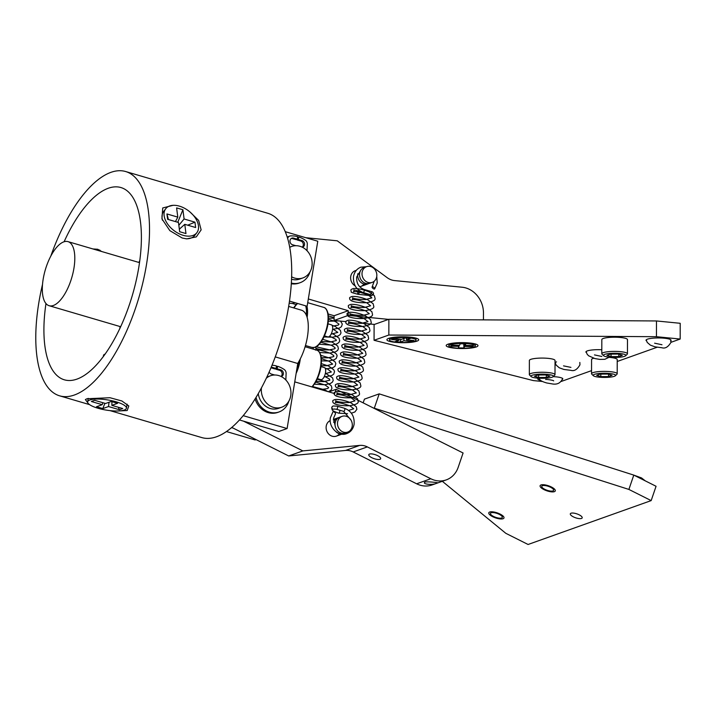 <?xml version="1.0" encoding="UTF-8"?>
<svg xmlns="http://www.w3.org/2000/svg" width="716" height="716" viewBox="0 0 716 716"><rect width="100%" height="100%" fill="white"/><g stroke="black" fill="none" stroke-linecap="round" stroke-linejoin="round"><path stroke-width="1.07" d="M581.482 518.456A6.265 2.067 18.9 0 1 574.447 517.355A6.265 2.067 18.9 0 1 570.33 513.811A6.265 2.067 18.9 0 1 571.037 513.22A6.265 2.067 18.9 0 1 578.072 514.321A6.265 2.067 18.9 0 1 582.189 517.865A6.265 2.067 18.9 0 1 581.482 518.456M363.155 402.857L364.435 399.134L379.203 393.863L633.785 475.102L656.062 486.271L651.166 500.6L528.086 544.482L505.809 533.313L442.327 481.295M633.785 475.102L628.89 489.431L651.166 500.6M379.203 393.863L374.307 408.192L628.89 489.431M491.167 512.763A6.265 2.067 18.9 0 1 499.276 514.357A6.265 2.067 18.9 0 1 501.612 517.999A6.265 2.067 18.9 0 1 493.503 516.415A6.265 2.067 18.9 0 1 491.167 512.763M542.468 485.681A6.265 2.067 18.9 0 1 550.577 487.274A6.265 2.067 18.9 0 1 552.913 490.925A6.265 2.067 18.9 0 1 544.804 489.332A6.265 2.067 18.9 0 1 542.468 485.681M562.427 379.462A12.53 2.327 -179.9 0 0 562.767 378.916A12.53 2.327 -179.9 0 0 553.191 376.634A11.223 2.085 -179.9 0 0 545.861 374.253A11.223 2.085 -179.9 0 0 532.212 375.238A11.223 2.085 -179.9 0 0 531.156 376.589A11.223 2.085 -179.9 0 0 540.562 378.281A11.223 2.085 -179.9 0 0 552.134 377.198A11.223 2.085 -179.9 0 0 553.191 376.634L554.766 375.121A12.825 2.39 -179.9 0 0 554.998 374.665A12.825 2.39 -179.9 0 0 545.216 372.329A12.825 2.39 -179.9 0 0 530.789 373.519A12.825 2.39 -179.9 0 0 529.348 374.62A12.825 2.39 -179.9 0 0 529.58 375.068L531.156 376.589M601.807 349.757A12.53 2.327 -179.9 0 0 587.317 350.903A12.53 2.327 -179.9 0 0 585.912 351.977A12.53 2.327 -179.9 0 0 586.368 352.603M416.909 341.147A15.895 2.954 -179.9 0 0 418.484 339.295A15.895 2.954 -179.9 0 0 405.283 336.842A15.895 2.954 -179.9 0 0 388.69 338.364A15.895 2.954 -179.9 0 0 387.114 339.241A15.895 2.954 -179.9 0 0 397.765 342.552A15.895 2.954 -179.9 0 0 416.909 341.147M476.203 346.974A15.895 2.954 -179.9 0 0 477.778 345.13A15.895 2.954 -179.9 0 0 464.577 342.669A15.895 2.954 -179.9 0 0 447.983 344.199A15.895 2.954 -179.9 0 0 446.408 345.067A15.895 2.954 -179.9 0 0 457.059 348.379A15.895 2.954 -179.9 0 0 476.203 346.974M538.298 378.173A12.53 2.327 -179.9 0 0 537.716 378.871A12.53 2.327 -179.9 0 0 540.643 380.375M556.547 361.875A12.53 2.327 -179.9 0 0 555.347 363.37M670.453 341.022A12.53 2.327 -179.9 0 0 663.41 338.14A12.53 2.327 -179.9 0 0 647.434 339.178A12.53 2.327 -179.9 0 0 646.485 340.879M670.999 342.311L680.173 339.044L656.456 336.708L388.833 335.025L374.065 340.288L533.366 380.59L542.495 381.494M561.192 381.467L591.55 370.637M617.219 361.482L657.082 347.269M656.456 336.708L656.482 320.956L388.869 319.273L374.101 324.536L374.065 340.288M388.833 335.025L388.869 319.273M680.173 339.044L680.2 323.292L656.482 320.956M425.197 481.94C428.741 481.51 440.716 482.826 437.055 483.04C433.377 485.439 421.071 484.24 425.197 481.94L424.507 482.503M437.655 482.754L437.055 483.04M369.501 454.069A6.265 2.067 18.9 0 1 376.535 455.17A6.265 2.067 18.9 0 1 380.652 458.714A6.265 2.067 18.9 0 1 379.945 459.305A6.265 2.067 18.9 0 1 372.911 458.213A6.265 2.067 18.9 0 1 368.794 454.66A6.265 2.067 18.9 0 1 369.501 454.069M328.868 391.903L336.135 389.307L463.082 452.986L458.186 467.315A24.049 20.979 -109.6 0 1 446.22 479.908A24.049 20.979 -109.6 0 1 430.799 478.744L367.326 446.9A16.701 14.571 70.4 0 0 359.683 445.415L302.841 450.91L243.503 421.142M446.22 479.908L432.061 484.956A24.049 20.979 -109.6 0 1 416.64 483.792L353.176 451.948A16.701 14.571 70.4 0 0 345.533 450.462L288.691 455.958L231.85 427.452M294.75 381.879L334.667 393.603L336.135 389.307M288.691 455.958L302.841 450.91M339.465 433.744A8.35 7.285 -109.6 0 1 329.995 435.149A8.35 7.285 -109.6 0 1 326.559 424.776A8.35 7.285 -109.6 0 1 330.21 420.605M333.405 420.05A8.35 7.285 -109.6 0 1 334.658 420.265M483.443 319.864L483.461 312.955A24.049 20.979 70.4 0 0 462.16 287.232L394.561 280.582A16.701 14.571 -109.6 0 1 387.159 277.656L337.254 240.809L305.813 237.712M308.327 298.966L348.245 310.69L348.236 315.416L334.086 320.464L346.15 321.645M358.483 322.862L374.405 324.429M348.236 315.416L388.555 319.381M348.245 310.69L334.095 315.738L334.086 320.464M294.786 302.644L292.414 303.495L296.084 304.577M328.134 313.984L334.095 315.738M289.175 303.172L292.414 303.495M356.237 270.433A8.35 7.285 70.4 0 0 350.625 277.835A8.35 7.285 70.4 0 0 355.127 285.836M359.692 286.722A8.35 7.285 70.4 0 0 363.979 284.037M101.699 251.531L97.752 249.266L92.901 248.944M64.109 241.748A100.204 41.394 106.4 0 1 120.888 187.538A100.204 41.394 106.4 0 1 138.806 267.229A100.204 41.394 106.4 0 1 64.413 379.829A100.204 41.394 106.4 0 1 45.967 303.53M87.88 402.92L85.383 399.555L87.021 398.74L109.996 397.729L121.908 400.987L128.799 405.972L127.188 410.528L118.865 410.948M50.836 256.033A116.905 48.294 106.4 0 1 125.586 171.518L267.784 213.27A116.905 48.294 106.4 0 1 288.691 306.242A116.905 48.294 106.4 0 1 201.903 437.61L109.969 410.608M125.586 171.518A116.905 48.294 106.4 0 1 146.503 264.481A116.905 48.294 106.4 0 1 59.714 395.858A116.905 48.294 106.4 0 1 38.798 302.886A116.905 48.294 106.4 0 1 42.53 284.341M190.009 212.017L198.645 220.439L201.142 229.872L196.309 236.889L186.706 238.858L182.186 237.998L169.844 230.633L161.941 218.863L162.729 207.953L173.084 205.322M285.228 231.671L317.779 241.229L307.128 306.269L289.479 301.087M275.284 356.899L297.758 363.504L287.107 428.544L278.801 431.506L239.52 419.979M287.107 428.544L243.261 415.674M256.095 439.606L255.111 439.955L226.524 431.569M233.201 428.123L231.608 427.658M266.37 378.191A16.701 14.571 -109.6 0 1 270.532 375.748A16.701 14.571 -109.6 0 1 285.451 379.605A16.701 14.571 -109.6 0 1 290.732 395.76A16.701 14.571 -109.6 0 1 281.746 407.207L278.551 408.344A16.701 14.571 -109.6 0 1 258.288 393.693M281.746 407.207A16.701 14.571 -109.6 0 1 261.43 388.018M266.907 377.046A16.701 14.571 -109.6 0 1 267.328 376.885L270.532 375.748M289.703 247.369A16.701 14.571 -109.6 0 1 291.698 246.456A16.701 14.571 -109.6 0 1 294.142 245.848A16.701 14.571 -109.6 0 1 311.469 258.673A16.701 14.571 -109.6 0 1 302.922 277.915L299.718 279.061A16.701 14.571 -109.6 0 1 297.274 279.661A16.701 14.571 -109.6 0 1 291.528 279.24M302.922 277.915A16.701 14.571 -109.6 0 1 300.478 278.524A16.701 14.571 -109.6 0 1 291.618 276.797M342.105 416.345L339.644 417.222A8.35 7.285 70.4 0 0 335.07 425.241A8.35 7.285 70.4 0 0 341.138 433.037A8.35 7.285 70.4 0 0 345.246 432.947L347.707 432.07A8.35 7.285 70.4 0 0 352.272 424.051A8.35 7.285 70.4 0 0 346.204 416.256A8.35 7.285 70.4 0 0 342.105 416.345A8.35 7.285 70.4 0 0 337.531 424.364A8.35 7.285 70.4 0 0 343.599 432.16A8.35 7.285 70.4 0 0 347.707 432.07M336.09 431.829A8.35 7.285 70.4 0 0 339.295 433.699A8.35 7.285 70.4 0 0 340.789 433.968M338.74 417.616A8.35 7.285 70.4 0 0 337.791 417.875A8.35 7.285 70.4 0 0 333.629 422.27M366.619 266.638L364.158 267.515A8.35 7.285 70.4 0 0 359.584 275.544A8.35 7.285 70.4 0 0 365.652 283.339A8.35 7.285 70.4 0 0 369.76 283.25L372.222 282.373A8.35 7.285 70.4 0 0 376.795 274.344A8.35 7.285 70.4 0 0 370.727 266.549A8.35 7.285 70.4 0 0 366.619 266.638A8.35 7.285 70.4 0 0 362.045 274.658A8.35 7.285 70.4 0 0 368.114 282.453A8.35 7.285 70.4 0 0 372.222 282.373M357.848 273.691A8.35 7.285 70.4 0 0 363.809 283.992A8.35 7.285 70.4 0 0 367.917 283.903A8.35 7.285 70.4 0 0 368.812 283.509M63.769 241.865A33.401 13.801 106.4 0 1 67.975 241.623A33.401 13.801 106.4 0 1 73.023 272.868A33.401 13.801 106.4 0 1 53.351 305.49A33.401 13.801 106.4 0 1 49.153 305.723A33.401 13.801 106.4 0 1 44.097 274.479A33.401 13.801 106.4 0 1 63.769 241.865M288.664 306.43L301.463 310.189A33.401 13.801 106.4 0 1 308.149 330.694A33.401 13.801 106.4 0 1 297.695 363.486M321.001 366.601L324.402 367.603A6.283 2.595 106.4 0 1 325.529 372.597A6.283 2.595 106.4 0 1 320.866 379.65L317.465 378.657M328.009 323.847L331.41 324.849A6.283 2.595 106.4 0 1 332.528 329.843A6.283 2.595 106.4 0 1 327.865 336.896L324.464 335.894M281.2 376.535A3.473 3.034 -109.6 0 0 280.833 369.877L277.164 368.803L275.929 369.241L279.607 370.315A3.473 3.034 -109.6 0 1 281.021 376.446M288.834 401.166A19.314 16.853 -109.6 0 1 279.007 411.969A19.314 16.853 -109.6 0 1 256.051 397.478M279.007 411.969L277.772 412.407A19.314 16.853 -109.6 0 1 255.12 398.991M277.164 368.803L277.629 366.288L276.403 366.726A27.924 24.353 -109.6 0 1 277.477 367.102M277.629 366.288A27.924 24.353 -109.6 0 1 284.216 369.519A4.01 3.499 -109.6 0 1 286.114 373.367L285.854 379.793A9.344 8.153 70.4 0 0 285.845 380.008M270.997 367.8A3.473 3.034 -109.6 0 1 271.194 367.845L274.872 368.928L276.108 368.489L276.465 365.948A27.924 24.353 -109.6 0 0 272.071 365.214M271.203 367.326A3.473 3.034 -109.6 0 1 272.429 367.406L276.108 368.489M274.667 375.005L271.346 374.029A3.473 3.034 -109.6 0 1 269.171 372.069M310.01 271.874A19.314 16.853 -109.6 0 1 300.174 282.677A19.314 16.853 -109.6 0 1 291.331 283.062M300.174 282.677L298.948 283.115A19.314 16.853 -109.6 0 1 291.296 283.751M307.021 250.716A9.344 8.153 70.4 0 1 307.021 250.502L307.289 244.075A4.01 3.499 -109.6 0 0 305.392 240.227A27.924 24.353 -109.6 0 0 298.805 236.996L298.33 239.511L297.104 239.95L300.774 241.024A3.473 3.034 -109.6 0 1 302.197 247.154M298.33 239.511L302.009 240.585A3.473 3.034 -109.6 0 1 302.376 247.244M287.644 238.562L287.716 238.33A4.01 3.499 -109.6 0 1 289.756 236.074A4.01 3.499 -109.6 0 1 290.642 235.895A27.924 24.353 -109.6 0 1 297.632 236.656L297.274 239.198L296.048 239.636L292.37 238.562A3.473 3.034 -109.6 0 0 291.305 238.455M295.842 245.713L292.522 244.738A3.473 3.034 -109.6 0 1 293.605 238.115L297.274 239.198M298.805 236.996L297.57 237.435L297.382 238.455M297.104 239.95L297.238 239.216M287.277 237.345A4.01 3.499 -109.6 0 1 288.53 236.513L289.756 236.074M297.695 363.88A16.486 6.811 106.4 0 1 298.08 362.878M298.778 361.678A20.066 8.288 106.4 0 1 296.925 368.624M293.667 307.898A20.066 8.288 106.4 0 1 297.525 303.45M305.642 305.83A20.066 8.288 106.4 0 1 306.314 315.156M99.667 250.045A11.492 10.185 -43.9 0 1 100.347 250.69L100.938 251.307M126.419 408.201A19.636 5.137 -170.7 0 0 112.099 400.772A19.636 5.137 -170.7 0 0 89.876 399.984A19.636 5.137 -170.7 0 0 87.656 401.846A19.636 5.137 -170.7 0 0 101.976 409.275A19.636 5.137 -170.7 0 0 124.199 410.062A19.636 5.137 -170.7 0 0 126.419 408.201L127.09 404.146A19.636 5.137 -170.7 0 0 127.09 404.11M111.929 401.658L111.857 405.354L122.713 408.541L119.393 409.731L108.528 406.545L102.809 408.585L104.885 403.314M102.844 402.705L102.227 404.692L91.371 401.506L94.691 400.316L105.547 403.502L111.275 401.461L117.576 403.314L111.857 405.354M108.528 406.545L109.02 402.267M102.809 408.585L96.508 406.733L102.227 404.692M119.393 409.731L118.337 407.261M105.136 354.134A11.492 3.007 -170.7 0 0 104.84 354.223A11.492 3.007 -170.7 0 0 103.534 355.315L103.328 356.622M165.736 208.732A19.636 12.27 37.6 0 0 164.125 215.686A19.636 12.27 37.6 0 0 178.365 233.371A19.636 12.27 37.6 0 0 196.837 232.718A19.636 12.27 37.6 0 0 198.448 225.773A19.636 12.27 37.6 0 0 184.209 208.088A19.636 12.27 37.6 0 0 165.736 208.732L163.704 211.363A19.636 12.27 37.6 0 0 162.093 218.317A19.636 12.27 37.6 0 0 162.487 220.26M178.839 225.289L184.093 218.98L194.949 222.166L195.638 227.518L184.782 224.332L185.963 233.559L179.662 231.715L178.481 222.479L167.616 219.293L166.935 213.932L177.792 217.127L176.61 207.9L182.911 209.743L177.765 222.273M194.949 222.166L187.681 225.182M180.495 228.171L179.269 228.681M182.911 209.743L184.093 218.98M177.792 217.127L175.447 221.593M166.935 213.932L168.403 219.526M184.782 224.332L179.34 229.21M185.936 238.777A19.636 12.27 37.6 0 0 194.815 235.349L196.837 232.718M414.537 341.192A13.228 2.461 -179.9 0 0 416.023 340.064A13.228 2.461 -179.9 0 0 405.936 337.648A13.228 2.461 -179.9 0 0 391.052 338.883A13.228 2.461 -179.9 0 0 389.567 340.01A13.228 2.461 -179.9 0 0 399.662 342.418A13.228 2.461 -179.9 0 0 414.537 341.192M399.215 339.098L399.018 340.252L391.661 339.527L394.248 338.605L401.595 339.33L405.417 337.97L410.393 338.462L406.581 339.823L413.929 340.539L411.351 341.46L410.528 340.207M406.276 338.05L406.581 339.823M411.351 341.46L403.994 340.744L403.878 338.516M403.994 340.744L400.181 342.105L400.897 339.259M400.181 342.105L395.196 341.613L399.018 340.252M463.243 343.42A13.228 2.461 -179.9 0 0 448.86 345.846A13.228 2.461 -179.9 0 0 460.943 348.316A13.228 2.461 -179.9 0 0 475.317 345.891A13.228 2.461 -179.9 0 0 463.243 343.42M464.353 343.841L464.639 346.437L463.923 347.967L463.753 343.823M463.923 347.967L458.33 347.869L459.198 345.291M459.054 346.338L450.803 346.186L451.707 345.157M450.803 346.186L451.286 345.148L459.538 345.3L460.263 343.761L465.848 343.868L465.132 345.398L464.917 343.85M465.132 345.398L473.383 345.551L472.891 346.589L472.014 345.524M472.891 346.589L464.639 346.437M554.998 374.665L555.034 360.488A12.825 2.39 -179.9 0 0 545.243 358.152A12.825 2.39 -179.9 0 0 530.816 359.343A12.825 2.39 -179.9 0 0 529.375 360.443L529.348 374.62M546.326 377.439L538.62 377.484L534.467 376.267L538.02 375.005L545.726 374.951L549.879 376.168L546.326 377.439L546.335 375.13M538.629 374.996L538.62 377.484M624.585 356.326A11.223 2.085 -179.9 0 0 625.641 355.762A11.223 2.085 -179.9 0 0 618.311 353.382A11.223 2.085 -179.9 0 0 604.662 354.366A11.223 2.085 -179.9 0 0 603.597 355.727A11.223 2.085 -179.9 0 0 613.003 357.409A11.223 2.085 -179.9 0 0 624.585 356.326M625.641 355.762L627.216 354.25A12.825 2.39 -179.9 0 0 627.449 353.793A12.825 2.39 -179.9 0 0 617.666 351.458A12.825 2.39 -179.9 0 0 603.239 352.657A12.825 2.39 -179.9 0 0 601.798 353.749A12.825 2.39 -179.9 0 0 602.031 354.205L603.597 355.727M627.449 353.793L627.476 339.617A12.825 2.39 -179.9 0 0 617.693 337.281A12.825 2.39 -179.9 0 0 603.266 338.48A12.825 2.39 -179.9 0 0 601.825 339.572L601.798 353.749M618.776 354.259L618.776 356.568L622.329 355.297L618.177 354.08L610.471 354.134L606.917 355.396L611.07 356.613L611.07 354.125M618.776 356.568L611.07 356.613M489.708 512.029A8.019 2.64 -161.1 0 0 492.697 516.701A8.019 2.64 -161.1 0 0 503.071 518.733A8.019 2.64 -161.1 0 0 500.081 514.07A8.019 2.64 -161.1 0 0 489.708 512.029M541.01 484.956A8.019 2.64 -161.1 0 0 543.999 489.619A8.019 2.64 -161.1 0 0 554.372 491.659A8.019 2.64 -161.1 0 0 551.383 486.987A8.019 2.64 -161.1 0 0 541.01 484.956M357.749 293.023A1.602 0.662 106.4 0 1 358.913 291.215A1.602 0.662 106.4 0 1 358.94 291.224A1.602 0.662 106.4 0 1 359.226 292.495A1.602 0.662 106.4 0 1 358.072 294.303A1.602 0.662 106.4 0 1 358.036 294.303A1.602 0.662 106.4 0 1 357.749 293.023M332.788 406.187A1.602 1.53 40.5 0 0 332.251 406.581L331.678 407.789C332.528 410.483 331.034 410.304 338.579 413.159A1.602 0.662 -73.6 0 0 338.605 413.159A1.602 0.662 -73.6 0 0 339.769 411.351A1.602 0.662 -73.6 0 0 339.635 410.187M332.886 412.049A1.602 0.689 38.9 0 1 332.958 411.87A1.602 0.689 38.9 0 1 333.11 411.763A1.602 0.689 38.9 0 1 334.793 412.47A1.602 0.689 38.9 0 1 335.455 413.884A1.602 0.689 38.9 0 1 335.303 413.982M374.504 289.013A1.602 0.689 -141.1 0 0 374.656 288.906A1.602 0.689 -141.1 0 0 374.003 287.501A1.602 0.689 -141.1 0 0 372.311 286.794A1.602 0.689 -141.1 0 0 372.159 286.901A1.602 0.689 -141.1 0 0 372.821 288.306A1.602 0.689 -141.1 0 0 374.504 289.013M614.328 376.321A11.223 2.085 -179.9 0 0 615.384 375.757A11.223 2.085 -179.9 0 0 608.054 373.376A11.223 2.085 -179.9 0 0 594.405 374.361A11.223 2.085 -179.9 0 0 593.349 375.712A11.223 2.085 -179.9 0 0 602.756 377.404A11.223 2.085 -179.9 0 0 614.328 376.321M615.384 375.757L616.968 374.235A12.825 2.39 -179.9 0 0 617.201 373.788A12.825 2.39 -179.9 0 0 607.41 371.452A12.825 2.39 -179.9 0 0 592.991 372.642A12.825 2.39 -179.9 0 0 591.541 373.734A12.825 2.39 -179.9 0 0 591.774 374.191L593.349 375.712M617.201 373.788L617.228 359.611A12.825 2.39 -179.9 0 0 609.083 357.374M593.707 358.251A12.825 2.39 -179.9 0 0 593.018 358.465A12.825 2.39 -179.9 0 0 591.568 359.557L591.541 373.734M608.528 374.244L608.519 376.553L612.073 375.282L607.92 374.074L600.214 374.119L596.661 375.39L600.813 376.607L600.822 374.119M608.519 376.553L600.813 376.607M353.176 451.948L367.326 446.9M345.533 450.462L359.683 445.415M416.64 483.792L430.799 478.744M272.429 367.406L271.194 367.845M280.833 369.877L279.607 370.315M293.605 238.115L292.37 238.562M302.009 240.585L300.774 241.024M305.106 346.732L316.785 350.16A20.871 8.619 106.4 0 1 315.165 382.228A20.871 8.619 106.4 0 1 311.872 386.909M300.29 358.868A20.871 8.619 106.4 0 1 296.147 373.367M323.193 337.54A20.871 8.619 106.4 0 1 312.024 347.448C314.601 347.009 316.535 349.9 323.713 337.513C327.749 328.725 329.19 320.705 328.026 313.456C327.033 309.751 325.619 307.728 323.784 307.406A20.871 8.619 106.4 0 1 323.193 337.54M293.981 307.996A20.871 8.619 106.4 0 1 297.632 303.486M306.931 306.215A20.871 8.619 106.4 0 1 307.128 317.385M120.377 326.639A80.299 33.169 -73.6 0 0 120.279 327.606M139.638 261.671A80.299 33.169 -73.6 0 0 139.199 262.539M362.914 292.37A1.602 0.662 -73.6 0 0 363.084 292.504A1.602 0.662 -73.6 0 0 363.289 292.486A1.602 0.662 -73.6 0 0 364.274 290.696A1.602 0.662 -73.6 0 0 363.988 289.425A1.602 0.662 -73.6 0 0 363.791 289.434M370.566 294.536L370.253 294.607A1.602 0.662 -73.6 0 0 371.443 292.799A1.602 0.662 -73.6 0 0 371.156 291.528L363.988 289.425C358.761 287.34 356.326 283.205 356.684 277.002L360.363 270.997M334.238 408.997L336.448 409.248A1.602 0.662 106.4 0 0 337.639 407.449A1.602 0.662 106.4 0 0 337.352 406.178L333.155 405.981L332.251 406.581A1.602 1.53 40.5 0 0 334.291 408.997M344.324 408.29A1.602 0.662 106.4 0 1 344.53 408.281A1.602 0.662 106.4 0 1 344.817 409.552A1.602 0.662 106.4 0 1 343.823 411.342A1.602 0.662 106.4 0 1 343.626 411.36L336.448 409.248M370.217 294.589A1.602 1.155 82.9 0 0 371.506 295.753A1.602 1.155 82.9 0 0 371.801 295.663M89.563 404.621L59.714 395.858M289.667 247.181L291.698 246.456M336.323 436.134L341.89 434.147M333.423 419.433L337.791 417.875M360.837 286.427L367.917 283.903M355.234 270.702L356.353 270.299M67.975 241.623L139.513 262.629M49.153 305.723L120.682 326.729M312.239 387.016L315.702 382.165C320.455 372.982 322.227 364.337 321.028 356.21C320.034 352.505 318.62 350.491 316.785 350.16M305.464 345.524L312.024 347.448M293.56 307.871L297.301 303.387M307.719 302.68L323.784 307.406M88.229 398.365L87.656 401.846M119.858 328.519L120.046 326.541M139.772 260.678L138.868 262.441M538.701 378.2L539.962 379.793C540.777 380.84 543.032 381.905 546.72 382.971L551.544 383.785C556.958 384.975 560.682 383.176 562.704 378.406M553.387 380.644L553.665 380.876C553.584 380.142 544.787 379.033 545.735 379.543M555.204 362.708L556.135 365.088L559.294 367.809L563.931 369.465L570.947 370.351C574.232 371.38 577.239 369.537 579.942 364.82L579.835 362.439M563.528 365.867L570.938 367.38M586.144 351.529L587.084 354.125L588.552 355.754L594.889 358.573L599.766 359.396L604.814 359.298L609.28 357.177M594.495 354.912L601.852 356.478M646.262 339.805L647.201 342.4L650.37 345.148L655.006 346.83L661.942 347.752C665.245 348.799 668.261 346.965 671.008 342.257L670.928 339.939M654.612 343.188L661.978 344.745M633.937 475.173L641.545 477.939L645.277 480.866M416.032 338.14L416.023 340.064M389.576 338.086L389.567 340.01M448.869 343.922L448.86 345.846M475.326 343.975L475.317 345.891M358.036 294.303L371.506 295.753L373.555 294.106C373.457 292.602 372.66 291.734 371.156 291.528M361.32 291.824L358.94 291.224M332.958 411.87L330.389 417.741C328.358 427.425 338.731 437.091 346.732 433.601C350.715 432.061 353.167 428.956 354.098 424.293C354.644 416.39 351.458 411.056 344.53 408.281L337.352 406.178M335.455 413.884L333.549 418.26L335.222 426.253M374.656 288.906L377.225 283.035L376.75 276.412M366.368 266.728L360.882 267.175C356.899 268.724 354.447 271.82 353.516 276.483C352.961 284.386 356.156 289.729 363.084 292.504L370.253 294.607M372.159 286.901L374.191 281.236M348.656 410.402L353.722 408.791L350.124 405.972C342.848 403.251 337.889 402.168 335.267 402.723L335.911 401.801L335.598 400.736C337.272 401.846 341.657 402.455 348.764 402.571L355.02 400.862L351.422 398.042C344.145 395.322 339.187 394.239 336.565 394.802L337.209 393.881L336.896 392.815C338.57 393.925 342.955 394.534 350.061 394.641L356.317 392.941L352.72 390.122C345.443 387.401 340.485 386.318 337.863 386.873L338.507 385.96L338.194 384.895C339.867 385.996 344.253 386.613 351.359 386.721L357.615 385.02L354.017 382.201C346.741 379.48 341.783 378.397 339.16 378.952L339.805 378.03L339.491 376.965C341.165 378.075 345.551 378.683 352.657 378.8L358.913 377.09L355.315 374.271C348.039 371.55 343.08 370.467 340.458 371.031L341.102 370.109L340.789 369.044C342.463 370.154 346.848 370.763 353.955 370.87L360.211 369.17L356.613 366.35C349.336 363.63 344.378 362.547 341.756 363.101L342.4 362.189L342.087 361.124C343.761 362.224 348.146 362.842 355.252 362.949L361.508 361.249L357.911 358.43C350.634 355.709 345.676 354.626 343.054 355.181L343.698 354.259L343.385 353.194C345.058 354.304 349.444 354.912 356.55 355.029L362.806 353.319L359.208 350.5C351.932 347.779 346.974 346.696 344.351 347.26L344.996 346.338L344.682 345.273C346.356 346.383 350.742 346.991 357.848 347.099L364.104 345.398L360.506 342.579C353.23 339.858 348.271 338.775 345.649 339.33L346.293 338.417L345.98 337.352C347.654 338.453 352.039 339.071 359.146 339.178L365.402 337.478L361.804 334.658C354.527 331.929 349.569 330.855 346.947 331.41L347.591 330.488L347.278 329.423C348.952 330.532 353.337 331.141 360.443 331.257L366.699 329.548L363.101 326.729C355.825 324.008 350.867 322.925 348.245 323.489L348.889 322.567L348.576 321.502C350.249 322.612 354.635 323.22 361.741 323.328L367.997 321.627L364.399 318.808C357.123 316.087 352.165 315.004 349.542 315.559L350.187 314.646L349.873 313.581C351.547 314.682 355.933 315.3 363.039 315.407L369.295 313.706L365.697 310.887C358.421 308.157 353.462 307.083 350.84 307.638L351.484 306.716L351.171 305.651C352.845 306.761 357.23 307.37 364.337 307.486L370.593 305.777L366.995 302.957C359.718 300.237 354.76 299.154 352.129 299.718L352.782 298.796L352.469 297.731C354.143 298.84 358.528 299.449 365.634 299.556L371.881 297.856L368.293 295.037C361.016 292.316 356.058 291.233 353.427 291.788L354.08 290.875L353.767 289.81L358.913 291.215M358.072 294.303C352.666 292.942 350.419 292.128 351.323 291.86L350.912 290.356C350.607 289.747 351.475 289.139 353.534 288.539C357.749 288.288 362.985 289.434 369.259 291.967L374.441 295.806L375.05 298.375C375.623 300.255 372.821 301.696 366.646 302.689C360.094 302.931 355.029 302.304 351.449 300.81L349.909 299.61L349.614 298.277C349.31 297.668 350.178 297.059 352.236 296.46C356.452 296.209 361.687 297.355 367.961 299.888L373.143 303.736L373.752 306.296C374.325 308.175 371.523 309.616 365.348 310.61C358.797 310.851 353.731 310.225 350.151 308.73L348.611 307.531L348.316 306.197C348.012 305.589 348.88 304.989 350.938 304.389C355.154 304.139 360.39 305.276 366.664 307.817L371.846 311.657L372.454 314.226C373.027 316.105 370.226 317.537 364.05 318.53C357.499 318.772 352.433 318.146 348.853 316.66L347.314 315.461L347.018 314.127C346.714 313.519 347.582 312.91 349.641 312.31C353.856 312.06 359.092 313.205 365.366 315.738L370.548 319.578L371.156 322.146C371.729 324.026 368.928 325.467 362.752 326.46C356.201 326.702 351.135 326.075 347.555 324.581L346.016 323.381L345.721 322.048C345.416 321.439 346.284 320.831 348.343 320.231C352.558 319.98 357.794 321.126 364.068 323.659L369.25 327.507L369.859 330.067C370.432 331.947 367.63 333.387 361.455 334.381C354.903 334.623 349.838 333.996 346.258 332.501L344.718 331.302L344.423 329.969C344.119 329.36 344.987 328.76 347.045 328.161C351.261 327.91 356.496 329.047 362.77 331.589L367.952 335.428L368.561 337.997C369.134 339.876 366.332 341.308 360.157 342.302C353.606 342.543 348.54 341.917 344.96 340.431L343.42 339.232L343.125 337.898C342.821 337.29 343.689 336.681 345.747 336.081C349.963 335.831 355.199 336.976 361.473 339.509L366.655 343.349L367.263 345.918C367.836 347.797 365.035 349.238 358.859 350.231C352.308 350.473 347.242 349.847 343.662 348.352L342.123 347.153L341.827 345.819C341.523 345.21 342.391 344.602 344.45 344.002C348.665 343.752 353.901 344.897 360.175 347.43L365.357 351.279L365.965 353.838C366.538 355.718 363.737 357.159 357.561 358.152C351.01 358.394 345.944 357.767 342.364 356.273L340.825 355.073L340.53 353.74C340.225 353.131 341.093 352.532 343.152 351.932C347.367 351.681 352.603 352.818 358.877 355.36L364.059 359.199L364.668 361.768C365.241 363.647 362.439 365.079 356.264 366.073C349.712 366.315 344.647 365.688 341.067 364.202L339.527 363.003L339.232 361.67C338.928 361.061 339.796 360.452 341.854 359.853C346.07 359.602 351.305 360.748 357.579 363.28L362.761 367.12L363.37 369.689C363.943 371.568 361.141 373.009 354.966 374.003C348.415 374.244 343.349 373.618 339.769 372.123L338.229 370.924L337.934 369.59C337.63 368.982 338.498 368.373 340.556 367.773C344.772 367.523 350.008 368.668 356.282 371.201L361.464 375.05L362.072 377.609C362.645 379.489 359.844 380.93 353.668 381.923C347.117 382.165 342.051 381.538 338.471 380.044L336.932 378.845L336.636 377.511C336.332 376.902 337.2 376.303 339.259 375.703C343.474 375.452 348.71 376.589 354.984 379.131L360.166 382.971L360.775 385.539C361.347 387.419 358.546 388.851 352.37 389.844C345.819 390.086 340.753 389.459 337.173 387.974L335.634 386.774L335.339 385.441C335.034 384.832 335.911 384.224 337.961 383.624C342.176 383.373 347.412 384.519 353.686 387.052L358.868 390.891L359.477 393.46C360.05 395.339 357.248 396.78 351.073 397.774C344.521 398.015 339.456 397.389 335.876 395.894L334.336 394.695L334.041 393.361C333.737 392.753 334.614 392.144 336.663 391.545C340.879 391.294 346.114 392.44 352.388 394.972L357.57 398.821L358.179 401.381C358.752 403.26 355.95 404.701 349.775 405.695C343.224 405.936 338.158 405.31 334.578 403.815L333.038 402.616L332.743 401.282C332.439 400.674 333.316 400.074 335.365 399.474C339.581 399.224 344.817 400.36 351.091 402.902L356.273 406.742L356.881 409.31L354.885 411.96L351.386 413.213M350.876 419.925L343.626 411.36M338.605 413.159L347.546 413.678M334.086 318.235L328.465 318.101M328.447 319.193L335.544 321.636L339.026 324.178L338.238 325.109L332.466 326.174M332.654 328.859L337.836 332.394L331.132 334.103M329.691 336.153L335.92 339.42L336.341 340.539L330.291 342.006L321.439 341.442M320.866 342.275L331.651 345.407L334.623 347.341L335.24 348.227L334.345 348.88L328.993 349.927C321.887 349.82 317.492 349.211 315.828 348.101L316.132 349.166L315.488 350.088C318.119 349.524 323.068 350.607 330.353 353.328L333.325 355.27L333.942 356.165L333.047 356.81L327.695 357.857L321.269 357.651M321.377 358.671L329.056 361.258L332.645 364.095L326.398 365.778L321.135 365.688M325.028 368.042L327.758 369.179L331.347 371.962L325.306 373.689M324.438 376.231L329.432 379.041L329.852 380.16L323.802 381.628L316.195 381.27M315.738 382.102L325.162 385.029L328.644 387.571L327.865 388.502L321.001 389.594M328.375 315.908L334.086 317.573M340.539 321.099L342.32 324.062L341.478 326.666L339.42 328.08L332.6 329.36M331.955 325.198L335.204 326.487L340.395 330.336L341.004 332.895L340.181 334.587L338.122 336.01L332.6 337.209L323.99 336.941M331.463 333.414L333.907 334.417L339.098 338.256L339.706 340.825L338.883 342.517L336.824 343.931L331.302 345.13L319.255 344.244M322.737 339.339L332.609 342.338L337.8 346.177L338.408 348.746L337.585 350.437L335.527 351.851L330.004 353.06L319.649 352.514M312.946 349.032L313.519 347.618M316.15 346.795L331.311 350.258L336.502 354.107L337.129 355.754L336.287 358.358L334.229 359.781L328.707 360.98L321.466 360.873M320.813 355.306L330.013 358.188L335.204 362.028L335.831 363.674L334.99 366.288L332.931 367.702L325.485 369M321.359 363.621L328.716 366.109L333.907 369.948L334.533 371.604L333.692 374.208L331.633 375.623L324.097 376.92M325.422 373.197L332.609 377.878L333.217 380.438L332.394 382.129L330.336 383.552L324.813 384.752L314.431 384.206M317.242 379.14L326.12 381.959L331.311 385.799L331.92 388.367L331.105 390.059L328.34 391.75M312.65 386.55L324.822 389.88L327.856 391.607M338.417 320.884L328.322 321.287"/></g></svg>
